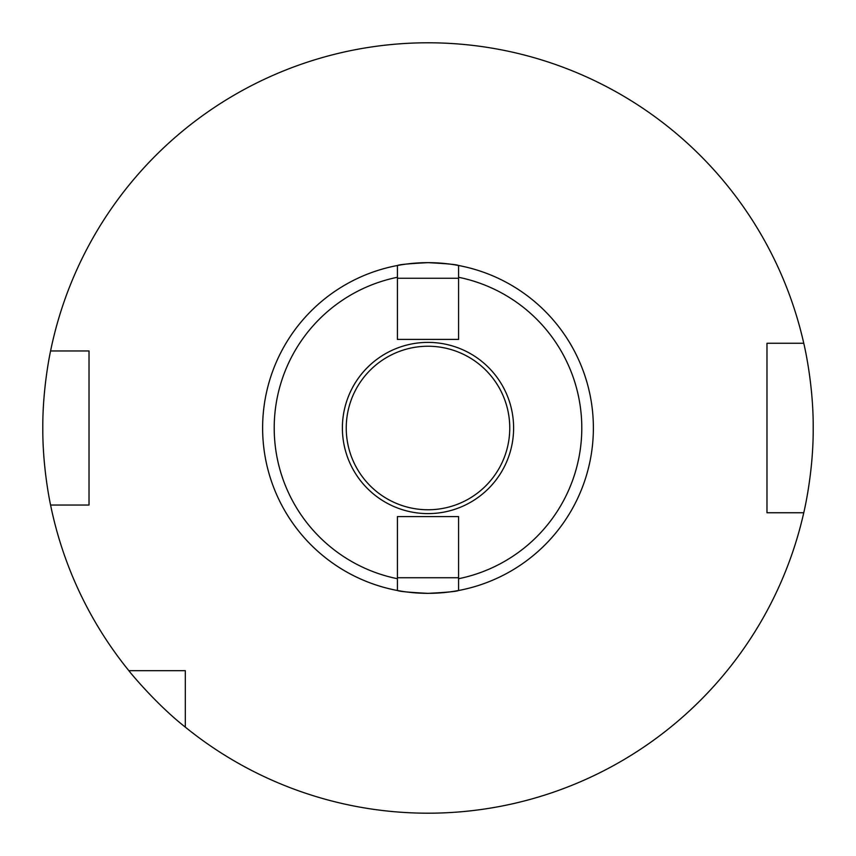 <?xml version="1.0" encoding="UTF-8"?>
<svg xmlns="http://www.w3.org/2000/svg" width="856" height="856" viewBox="0 0 856 856"><rect width="100%" height="100%" fill="white"/><g stroke="black" fill="none" stroke-linecap="round" stroke-linejoin="round"><path stroke-width="1.28" d="M342.389 428A85.611 85.611 0 0 1 428 342.389A85.611 85.611 0 0 1 513.611 428A85.611 85.611 0 0 1 428 513.611A85.611 85.611 0 0 1 342.389 428M346.241 428A81.759 81.759 0 0 1 428 346.241A81.759 81.759 0 0 1 509.759 428A81.759 81.759 0 0 1 428 509.759A81.759 81.759 0 0 1 346.241 428M457.981 590.608A165.347 165.347 0 0 1 428 593.347C446.565 592.405 456.762 591.453 458.581 590.501A165.347 165.347 0 0 0 458.581 265.499L458.581 278.254L397.419 278.254L397.419 265.499A165.347 165.347 0 0 1 428 262.653C446.565 263.594 456.762 264.547 458.581 265.499A165.347 165.347 0 0 1 458.581 590.501L458.581 516.596L397.419 516.596L397.419 590.501A165.347 165.347 0 0 1 397.419 265.499C399.238 264.547 409.425 263.594 428 262.653A165.347 165.347 0 0 1 457.981 265.392M50.579 350.96C50.793 349.976 42.543 386.773 42.8 428C42.554 469.302 50.782 505.95 50.579 505.04L89.024 505.04L89.024 350.96L50.579 350.96A385.2 385.2 0 0 1 803.763 343.256C803.517 342.197 813.5 382.579 813.2 427.925C813.51 473.422 803.527 513.728 803.763 512.744A385.2 385.2 0 0 1 185.324 727.14L185.324 670.676L128.86 670.676A385.2 385.2 0 0 1 50.579 505.04M397.419 590.501C399.238 591.453 409.425 592.405 428 593.347A165.347 165.347 0 0 1 397.419 265.499M128.86 670.676C128.774 670.837 155.364 703.578 185.324 727.14M803.763 512.744L766.976 512.744L766.976 343.256L803.763 343.256M458.581 265.499A165.347 165.347 0 0 1 458.581 590.501L458.581 578.72A153.791 153.791 0 0 0 458.581 277.28M397.419 278.254L397.419 339.404L458.581 339.404L458.581 278.254M397.419 577.747L458.581 577.747M397.419 578.72A153.791 153.791 0 0 1 397.419 277.28"/></g></svg>

